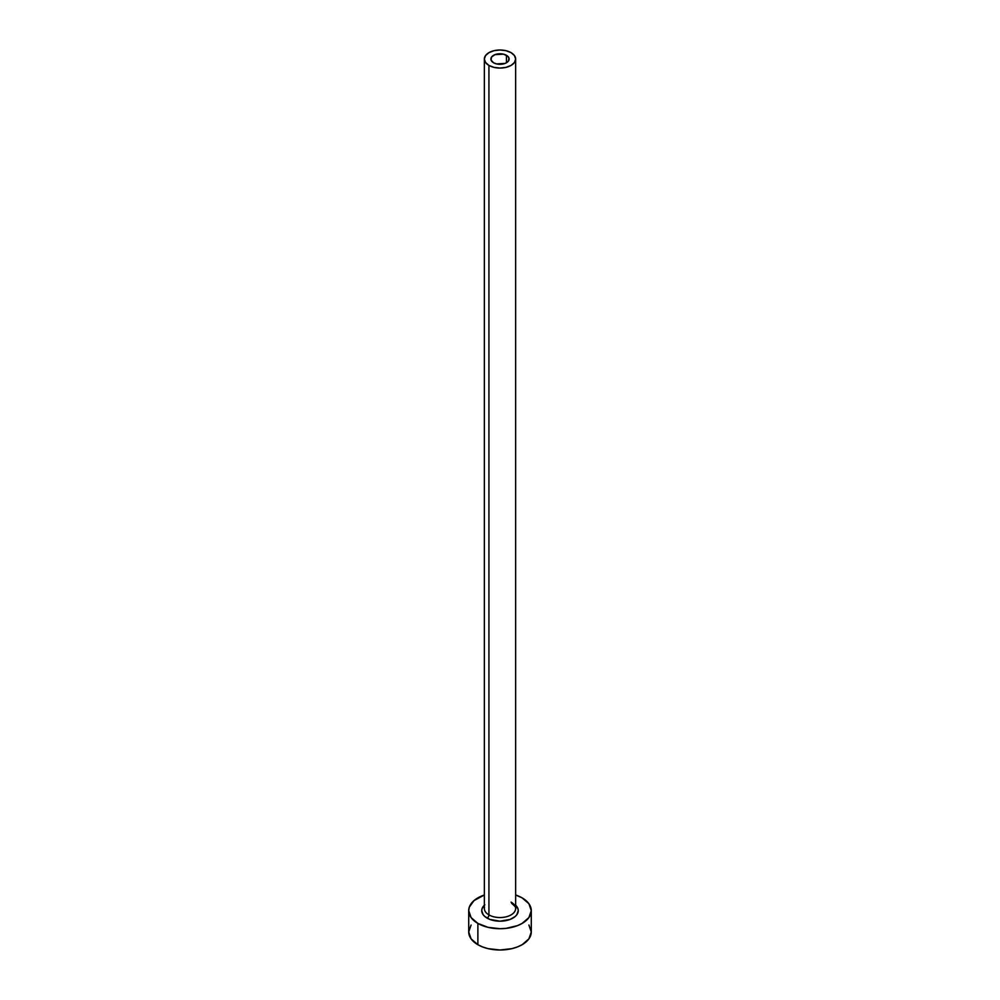 <?xml version="1.0" encoding="UTF-8"?>
<svg xmlns="http://www.w3.org/2000/svg" width="1000" height="1000" viewBox="0 0 1000 1000"><rect width="100%" height="100%" fill="white"/><g stroke="black" fill="none" stroke-linecap="round" stroke-linejoin="round"><path stroke-width="1.5" d="M493.55 62.763A9.125 5.275 180 0 1 490.875 59.037A9.125 5.275 180 0 1 496.512 54.162A9.125 5.275 180 0 1 506.45 55.312L506.45 62.763L505.075 63.412L496.512 63.9L493.55 62.763L491.05 60.062L491.562 57.013L494.925 54.65L503.488 54.162L507.587 56.1L508.95 58L508.438 61.05L506.45 62.763L506.45 55.312A9.125 5.275 180 0 1 509.125 59.037A9.125 5.275 180 0 1 503.488 63.9A9.125 5.275 180 0 1 493.55 62.763M484.5 907.3A15.65 9.038 0 0 0 488.938 914.9A2.612 1.5 -60 0 1 487.088 918.1A18.25 10.537 180 0 1 484.35 905.212M484.35 59.037L484.35 908.512A15.65 9.038 0 0 0 488.938 914.9A15.65 9.038 0 0 0 505.988 916.862A15.65 9.038 0 0 0 515.65 908.512L515.65 59.037A15.65 9.038 180 0 1 505.988 67.375A15.65 9.038 180 0 1 488.938 65.425L488.938 914.9L488.938 65.425A15.65 9.038 180 0 1 484.35 59.037A15.65 9.038 180 0 1 494.012 50.688A15.65 9.038 180 0 1 511.062 52.65A15.65 9.038 180 0 1 515.65 59.037L514.45 55.575L511.062 52.65L505.988 50.688L500 50L494.012 50.688L488.938 52.65L485.55 55.575L484.35 59.037L485.55 62.488L488.938 65.425L494.012 67.375L500 68.062L505.988 67.375L511.062 65.425L514.45 62.488L515.65 59.037M471.087 925.025L468.713 931.938A31.288 18.062 0 0 0 477.875 944.712L477.875 923.413L488.025 927.337L500 928.713L506.1 928.363L517.388 925.662L522.125 923.413L528.913 917.562L531.287 910.65L528.913 903.737L522.125 897.875L515.65 895A31.288 18.062 180 0 1 522.125 897.875A31.288 18.062 180 0 1 531.287 910.65A31.288 18.062 180 0 1 511.975 927.337A31.288 18.062 180 0 1 477.875 923.413L477.875 944.712A31.288 18.062 0 0 0 511.975 948.625A31.288 18.062 0 0 0 531.287 931.938L528.913 925.025M477.875 923.413A31.288 18.062 180 0 1 468.713 910.65A31.288 18.062 180 0 1 484.35 895L473.988 900.612L469.312 907.125L468.713 910.65L471.087 917.562L477.875 923.413M515.175 904.788L517.9 908.587L518.25 910.65L516.862 914.675L515.175 916.5L510.138 919.412L500 921.188L489.862 919.412L484.825 916.5L483.137 914.675L481.75 910.65L482.1 908.587L484.825 904.788M468.713 910.65L468.713 931.938L471.087 938.85L477.875 944.712L482.612 946.95L488.025 948.625L500 950L511.975 948.625L517.388 946.95L522.125 944.712L528.913 938.85L531.287 931.938L531.287 910.65M515.65 905.212A18.25 10.537 180 0 1 511.238 918.95A18.25 10.537 180 0 1 487.088 918.1A2.612 1.5 120 0 0 488.938 914.9A15.65 9.038 0 0 0 505 917.075A15.65 9.038 0 0 0 515.5 909.725A15.65 9.038 0 0 0 511.062 902.125M515.65 908.512C516.525 908.088 515.175 906.363 511.6 903.325"/></g></svg>

